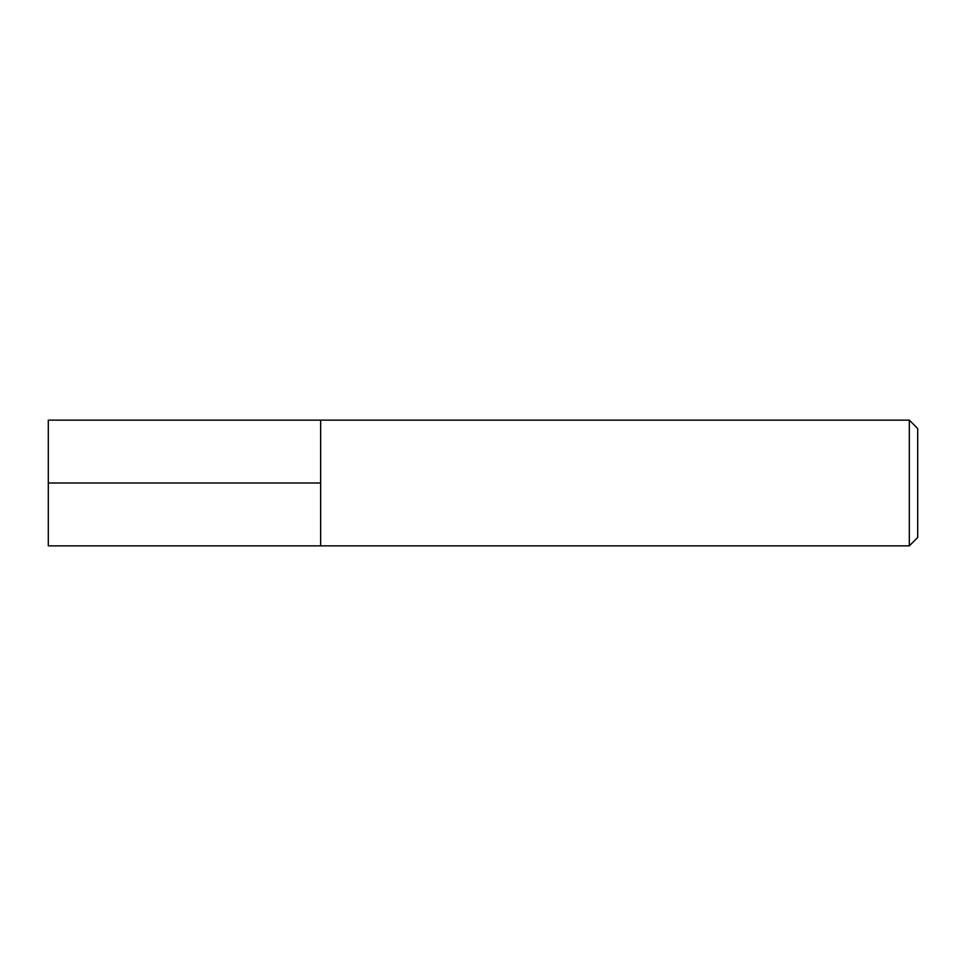 <?xml version="1.0" encoding="UTF-8"?>
<svg xmlns="http://www.w3.org/2000/svg" width="966" height="966" viewBox="0 0 966 966"><rect width="100%" height="100%" fill="white"/><g stroke="black" fill="none" stroke-linecap="round" stroke-linejoin="round"><path stroke-width="1.45" d="M48.3 483L48.3 420.15L320.64 420.15L320.64 545.85L909.32 545.85L909.32 420.15L320.64 420.15L320.64 545.85L48.3 545.85L48.3 483L320.64 483M909.32 420.15L917.7 428.53L917.7 537.47L909.32 545.85"/></g></svg>
